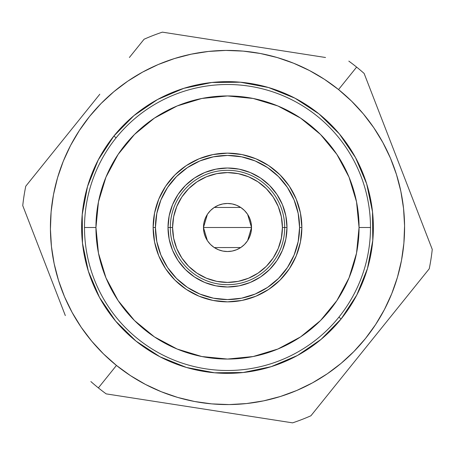 <?xml version="1.0" encoding="UTF-8"?>
<svg xmlns="http://www.w3.org/2000/svg" width="455" height="455" viewBox="0 0 455 455"><rect width="100%" height="100%" fill="white"/><g stroke="black" fill="none" stroke-linecap="round" stroke-linejoin="round"><path stroke-width="0.68" d="M207.378 240.627L203.476 227.5L203.937 222.813L205.307 218.309L207.525 214.151L210.511 210.511L214.151 207.525L218.309 205.307L222.813 203.937L227.5 203.476L232.186 203.937L236.691 205.307L240.849 207.525L244.489 210.511L247.475 214.151L249.693 218.309L251.063 222.813L251.524 227.5A24.024 24.024 0 0 1 227.5 251.524A24.024 24.024 0 0 1 203.476 227.5L251.524 227.5L247.605 240.649M247.327 241.07L244.733 244.238M244.261 244.71L240.974 247.389M240.74 247.548L214.299 247.571M214.032 247.395L210.739 244.71M210.278 244.25L207.679 241.07M84.505 227.5L95.942 227.5A131.558 131.558 0 0 1 227.5 95.942A131.558 131.558 0 0 1 359.058 227.5L370.495 227.5A142.995 142.995 0 0 0 227.5 84.505A142.995 142.995 0 0 0 84.505 227.5A142.995 142.995 0 0 1 227.5 84.505A142.995 142.995 0 0 1 370.495 227.5A142.995 142.995 0 0 1 227.5 370.495A142.995 142.995 0 0 1 84.505 227.5A142.995 142.995 0 0 0 227.5 370.495A142.995 142.995 0 0 0 370.495 227.5L359.058 227.5L356.532 201.832L349.042 177.154L336.888 154.41L320.525 134.475L300.59 118.112L277.846 105.958L253.168 98.468L227.5 95.942L201.832 98.468L177.154 105.958L154.41 118.112L134.475 134.475L118.112 154.41L105.958 177.154L98.468 201.832L95.942 227.5L98.468 253.168L105.958 277.846L118.112 300.59L134.475 320.525L154.41 336.888L177.154 349.042L201.832 356.532L227.5 359.058L253.168 356.532L277.846 349.042L300.59 336.888L320.525 320.525L336.888 300.59L349.042 277.846L356.532 253.168L359.058 227.5A131.558 131.558 0 0 1 227.5 359.058A131.558 131.558 0 0 1 95.942 227.5L84.505 227.5M284.699 227.5L286.986 227.5A59.486 59.486 0 0 1 227.5 286.986A59.486 59.486 0 0 1 168.014 227.5L172.587 227.5A54.913 54.913 0 0 1 227.5 172.587A54.913 54.913 0 0 1 282.413 227.5L284.699 227.5A57.199 57.199 0 0 0 227.5 170.301A57.199 57.199 0 0 0 170.301 227.5A57.199 57.199 0 0 1 227.5 170.301A57.199 57.199 0 0 1 284.699 227.5A57.199 57.199 0 0 1 227.5 284.699A57.199 57.199 0 0 1 170.301 227.5A57.199 57.199 0 0 0 227.5 284.699A57.199 57.199 0 0 0 284.699 227.5L282.413 227.5L281.355 216.785L278.232 206.485L273.159 196.992L266.329 188.671L258.008 181.841L248.515 176.768L238.215 173.645L227.5 172.587L216.785 173.645L206.485 176.768L196.992 181.841L188.671 188.671L181.841 196.992L176.768 206.485L173.645 216.785L172.587 227.5L173.645 238.215L176.768 248.515L181.841 258.008L188.671 266.329L196.992 273.159L206.485 278.232L216.785 281.355L227.5 282.413L238.215 281.355L248.515 278.232L258.008 273.159L266.329 266.329L273.159 258.008L278.232 248.515L281.355 238.215L282.413 227.5A54.913 54.913 0 0 1 227.5 282.413A54.913 54.913 0 0 1 172.587 227.5L168.014 227.5L169.158 215.898L172.542 204.733L178.036 194.45L185.435 185.435L194.45 178.036L204.733 172.542L215.898 169.158L227.5 168.014L239.102 169.158L250.267 172.542L260.55 178.036L269.565 185.435L276.964 194.45L282.458 204.733L285.842 215.898L286.986 227.5L285.842 239.102L282.458 250.267L276.964 260.55L269.565 269.565L260.55 276.964L250.267 282.458L239.102 285.842L227.5 286.986L215.898 285.842L204.733 282.458L194.45 276.964L185.435 269.565L178.036 260.55L172.542 250.267L169.158 239.102L168.014 227.5A59.486 59.486 0 0 1 227.5 168.014A59.486 59.486 0 0 1 286.986 227.5L284.699 227.5M153.142 227.5L155.428 227.5A72.072 72.072 0 0 1 227.5 155.428A72.072 72.072 0 0 1 299.572 227.5L301.858 227.5A74.358 74.358 0 0 0 227.5 153.142A74.358 74.358 0 0 0 153.142 227.5A74.358 74.358 0 0 1 227.5 153.142A74.358 74.358 0 0 1 301.858 227.5L300.431 242.009L296.199 255.955L289.329 268.814L280.081 280.081L268.814 289.329L255.955 296.199L242.009 300.431L227.5 301.858L212.991 300.431L199.045 296.199L186.186 289.329L174.919 280.081L165.671 268.814L158.801 255.955L154.569 242.009L153.142 227.5L154.569 212.991L158.801 199.045L165.671 186.186L174.919 174.919L186.186 165.671L199.045 158.801L212.991 154.569L227.5 153.142L242.009 154.569L255.955 158.801L268.814 165.671L280.081 174.919L289.329 186.186L296.199 199.045L300.431 212.991L301.858 227.5A74.358 74.358 0 0 1 227.5 301.858A74.358 74.358 0 0 1 153.142 227.5A74.358 74.358 0 0 0 227.5 301.858A74.358 74.358 0 0 0 301.858 227.5L299.572 227.5L298.184 213.44L294.084 199.921L287.423 187.46L278.46 176.54L267.54 167.576L255.079 160.916L241.56 156.816L227.5 155.428L213.44 156.816L199.921 160.916L187.46 167.576L176.54 176.54L167.576 187.46L160.916 199.921L156.816 213.44L155.428 227.5L156.816 241.56L160.916 255.079L167.576 267.54L176.54 278.46L187.46 287.423L199.921 294.084L213.44 298.184L227.5 299.572L241.56 298.184L255.079 294.084L267.54 287.423L278.46 278.46L287.423 267.54L294.084 255.079L298.184 241.56L299.572 227.5A72.072 72.072 0 0 1 227.5 299.572A72.072 72.072 0 0 1 155.428 227.5L153.142 227.5M247.622 214.373L251.524 227.5L251.063 232.186L249.693 236.691L247.475 240.849L244.489 244.489L240.849 247.475L236.691 249.693L232.186 251.063L227.5 251.524L222.813 251.063L218.309 249.693L214.151 247.475L210.511 244.489L207.525 240.849L205.307 236.691L203.937 232.186L203.476 227.5L207.395 214.35M336.888 300.59L320.525 320.525M154.41 336.888L134.475 320.525M118.112 154.41L134.475 134.475M300.59 118.112L320.525 134.475M227.5 227.5L203.476 227.5A24.024 24.024 0 0 1 227.5 203.476A24.024 24.024 0 0 1 251.524 227.5L227.5 227.5M207.673 213.93L210.267 210.762M210.739 210.29L214.026 207.611M214.26 207.452L240.735 207.452M240.968 207.605L244.261 210.29M244.722 210.75L247.321 213.93M389.673 139.418L364.131 73.443A205.916 205.916 41.6 0 0 356.623 67.101A205.916 205.916 0 0 0 348.826 61.124A205.916 205.916 0 0 1 356.623 67.101L338.543 89.561A177.08 177.08 0 0 0 89.561 116.457A177.08 177.08 0 0 0 116.457 365.439L103.473 353.893L91.677 341.125L81.195 327.264L72.123 312.443L64.542 296.808L58.536 280.502L54.156 263.684L51.443 246.519L50.425 229.172L51.114 211.808L53.502 194.592L57.563 177.695L63.268 161.28L70.548 145.498L79.341 130.511L89.561 116.457L101.107 103.473L113.875 91.677L127.736 81.195L142.557 72.123L158.192 64.542L174.498 58.536L191.316 54.156L208.481 51.443L225.828 50.425L243.192 51.114L260.408 53.502L277.305 57.563L293.72 63.268L309.502 70.548L324.489 79.341L338.543 89.561L351.527 101.107L363.323 113.875L373.805 127.736L382.877 142.557L390.458 158.192L396.464 174.498L400.844 191.316L403.557 208.481L404.575 225.828L403.886 243.192L401.498 260.408L397.437 277.305L391.732 293.72L384.452 309.502L375.659 324.489L365.439 338.543L353.893 351.527L341.125 363.323L327.264 373.805L312.443 382.877L296.808 390.458L280.502 396.464L263.684 400.844L246.519 403.557L229.172 404.575L211.808 403.886L194.592 401.498L177.695 397.437L161.28 391.732L145.498 384.452L130.511 375.659L116.457 365.439L98.377 387.899A205.916 205.916 -138.3 0 1 90.869 381.557A205.916 205.916 0 0 0 106.174 393.876L292.605 422.854A205.916 205.916 0 0 0 310.924 415.762L429.236 268.797A205.916 205.916 0 0 0 432.25 249.386L364.131 73.443A205.916 205.916 0 0 0 356.623 67.101L338.543 89.561A177.08 177.08 0 0 1 365.439 338.543A177.08 177.08 0 0 1 116.457 365.439L98.377 387.899A205.916 205.916 0 0 0 106.174 393.876L292.605 422.854A205.916 205.916 0 0 0 310.924 415.762L429.236 268.797A205.916 205.916 101.6 0 0 432.25 249.386L406.702 183.405M302.217 53.878L162.395 32.146A205.916 205.916 0 0 0 144.076 39.238L129.385 57.489L144.076 39.238A205.916 205.916 -18.4 0 1 162.395 32.146L325.524 57.501M99.81 94.225L25.764 186.203A205.916 205.916 0 0 0 22.75 205.614L65.327 315.582M113.881 136.034L116.11 137.831L113.881 136.034A145.856 145.856 0 0 1 318.966 113.881A145.856 145.856 0 0 1 341.119 318.966A145.856 145.856 0 0 1 136.034 341.119A145.856 145.856 0 0 1 113.881 136.034L98.223 159.961L87.531 186.476L82.218 214.572L82.486 243.163L88.327 271.157L99.52 297.468L115.627 321.088L136.034 341.119L159.961 356.777L186.476 367.469L214.572 372.781L243.163 372.514L271.157 366.673L297.468 355.48L321.088 339.373L341.119 318.966L338.89 317.169L341.119 318.966L356.777 295.039L367.469 268.524L372.781 240.428L372.514 211.837L366.673 183.843L355.48 157.532L339.373 133.912L318.966 113.881L295.039 98.223L268.524 87.531L240.428 82.218L211.837 82.486L183.843 88.327L157.532 99.52L133.912 115.627L113.881 136.034M70.03 131.222L25.764 186.203A205.916 205.916 -78.4 0 0 22.75 205.614L56.812 293.589M327.264 373.805L312.443 382.877M81.195 327.264L72.123 312.443M127.736 81.195L142.557 72.123M373.805 127.736L382.877 142.557M98.223 159.961L87.531 186.476M159.961 356.777L186.476 367.469M356.777 295.039L367.469 268.524M295.039 98.223L268.524 87.531M222.694 411.985L152.783 401.122M384.97 323.778L355.19 360.775M255.613 46.637L232.306 43.015"/></g></svg>
